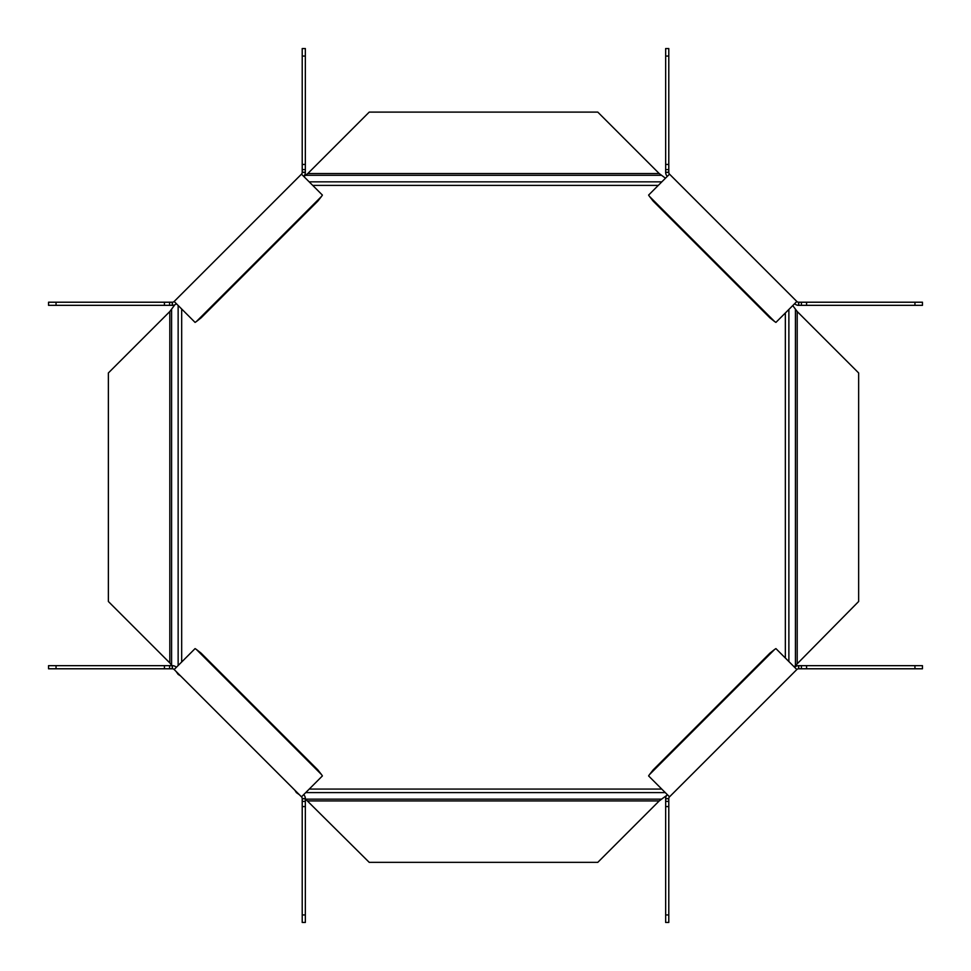 <?xml version="1.0" encoding="UTF-8"?>
<svg xmlns="http://www.w3.org/2000/svg" width="971" height="971" viewBox="0 0 971 971"><rect width="100%" height="100%" fill="white"/><g stroke="black" fill="none" stroke-linecap="round" stroke-linejoin="round"><path stroke-width="1.46" d="M667.308 176.37A5.632 5.632 0 0 1 665.657 172.389L668.788 172.389A2.5 2.5 0 0 0 669.517 174.161L796.839 301.483A2.5 2.5 0 0 0 798.611 302.212L798.611 305.343A5.632 5.632 0 0 1 794.63 303.692M792.797 297.429L673.571 178.203M669.517 174.161L648.604 195.074L649.441 196.36L653.167 201.118L769.882 317.833L774.652 321.571L649.441 196.36M796.839 301.483L775.926 322.396L774.652 321.571M798.611 305.343L922.45 305.343L922.45 302.212L798.611 302.212M668.788 172.389L668.788 48.55L665.657 48.55L665.657 56.051L668.788 56.051M665.657 172.389L665.657 169.597L668.788 169.597M665.657 169.597L665.657 56.051M665.657 164.439L668.788 164.439M806.561 305.343L806.561 302.212M914.949 305.343L914.949 302.212M794.63 667.308A5.632 5.632 0 0 1 798.611 665.657L798.611 668.788A2.5 2.5 0 0 0 796.839 669.517L669.517 796.839A2.5 2.5 0 0 0 668.788 798.611L665.657 798.611A5.632 5.632 0 0 1 667.308 794.63M673.571 792.797L792.797 673.571M796.839 669.517L775.926 648.604L774.652 649.429L769.882 653.167L653.167 769.882L649.441 774.64L774.652 649.429M669.517 796.839L648.604 775.926L649.441 774.64M665.657 798.611L665.657 922.45L668.788 922.45L668.788 798.611M798.611 668.788L922.45 668.788L922.45 665.657L914.949 665.657L914.949 668.788M798.611 665.657L801.403 665.657L801.403 668.788M801.403 665.657L914.949 665.657M806.561 665.657L806.561 668.788M665.657 806.561L668.788 806.561M665.657 914.949L668.788 914.949M303.692 794.63A5.632 5.632 0 0 1 305.343 798.611L302.212 798.611A2.5 2.5 0 0 0 301.483 796.839L174.161 669.517A2.5 2.5 0 0 0 172.389 668.788L172.389 665.657A5.632 5.632 0 0 1 176.37 667.308M178.203 673.571L297.429 792.797M301.483 796.839L322.396 775.926L321.559 774.64L317.833 769.882L201.118 653.167L196.348 649.429L321.559 774.64M174.161 669.517L195.074 648.604L196.348 649.429M172.389 665.657L48.55 665.657L48.55 668.788L172.389 668.788M302.212 798.611L302.212 922.45L305.343 922.45L305.343 914.949L302.212 914.949M305.343 798.611L305.343 801.403L302.212 801.403M305.343 801.403L305.343 914.949M305.343 806.561L302.212 806.561M164.439 665.657L164.439 668.788M56.051 665.657L56.051 668.788M665.475 178.203L659.212 173.542L597.784 112.102L369.235 112.102L307.807 173.542L303.874 176.552M794.181 666.859L858.643 601.498L858.643 372.961L797.203 311.533L797.203 662.938M792.749 305.574L797.203 311.533M108.376 372.961L108.376 601.498L169.816 662.938L169.816 311.533L108.376 372.961M171.988 665.657L169.816 662.938M174.829 304.785L169.816 311.533M180.521 675.889L178.142 674.372L176.054 671.41M299.323 794.691L296.373 792.603L294.856 790.212M666.652 795.431L659.212 800.929L597.784 862.357L369.235 862.357L305.343 798.939M176.37 303.692A5.632 5.632 0 0 1 172.389 305.343L172.389 302.212A2.5 2.5 0 0 0 174.161 301.483L301.483 174.161A2.5 2.5 0 0 0 302.212 172.389L305.343 172.389A5.632 5.632 0 0 1 303.692 176.37M297.429 178.203L178.203 297.429M174.161 301.483L195.074 322.396L196.348 321.571L201.118 317.833L317.833 201.118L321.559 196.36L196.348 321.571M301.483 174.161L322.396 195.074L321.559 196.36M305.343 172.389L305.343 48.55L302.212 48.55L302.212 172.389M172.389 302.212L48.55 302.212L48.55 305.343L56.051 305.343L56.051 302.212M172.389 305.343L169.597 305.343L169.597 302.212M169.597 305.343L56.051 305.343M164.439 305.343L164.439 302.212M305.343 164.439L302.212 164.439M305.343 56.051L302.212 56.051M798.757 305.343L798.757 302.212M668.788 172.243L665.657 172.243M801.403 302.212L801.403 305.343M665.657 798.757L668.788 798.757M798.757 668.788L798.757 665.657M668.788 801.403L665.657 801.403M172.243 665.657L172.243 668.788M302.212 798.757L305.343 798.757M169.597 668.788L169.597 665.657M659.212 173.542L307.807 173.542M661.372 175.302L305.647 175.302M661.821 181.856L309.179 181.856M658.277 185.4L312.723 185.4M785.345 312.978L785.345 658.022M661.749 789.071L309.251 789.071M181.674 308.996L181.674 662.004M788.877 309.446L788.877 661.554M795.431 309.373L795.431 665.099M171.588 665.099L171.588 309.373M178.142 674.372L178.142 673.498M178.142 665.536L178.142 305.464M659.212 800.929L307.807 800.929M661.372 799.157L305.647 799.157M665.281 792.603L305.719 792.603M297.235 792.603L296.373 792.603M305.343 172.243L302.212 172.243M172.243 302.212L172.243 305.343M302.212 169.597L305.343 169.597"/></g></svg>

